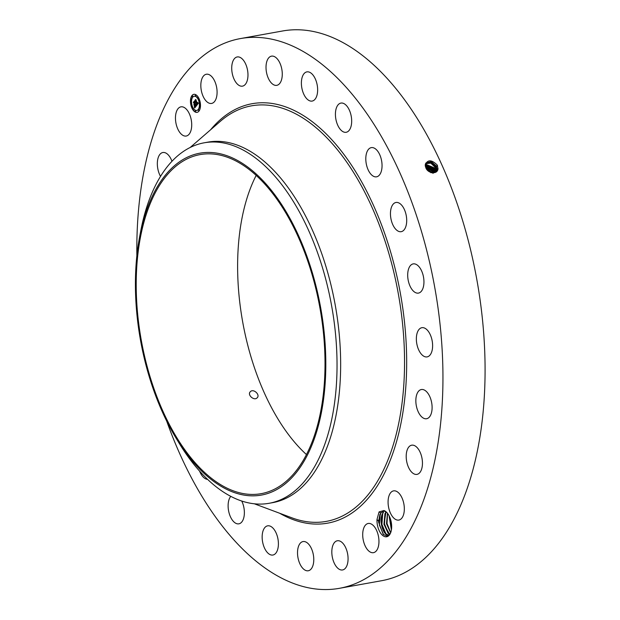 <?xml version="1.0" encoding="UTF-8"?>
<svg xmlns="http://www.w3.org/2000/svg" width="620" height="620" viewBox="0 0 620 620"><rect width="100%" height="100%" fill="white"/><g stroke="black" fill="none" stroke-linecap="round" stroke-linejoin="round"><path stroke-width="0.93" d="M136.865 255.688A279.295 147.173 79.8 0 1 240.374 38.587L282.503 31A279.295 147.173 79.8 0 1 479.508 295.864A279.295 147.173 79.8 0 1 381.54 580.731L339.411 588.318A279.295 147.173 79.8 0 1 166.648 420.996M240.374 38.587A279.295 147.173 79.8 0 1 437.379 303.459A279.295 147.173 79.8 0 1 339.411 588.318M306.466 454.584A172.259 90.776 79.8 0 1 241.056 312.031A172.259 90.776 79.8 0 1 256.169 175.421M425.196 164.912C427.591 159.441 431.613 159.503 437.286 165.098L437.976 168.749C437.681 174.825 427.676 173.569 425.816 167.687L425.266 164.967L425.49 166.819M386.803 512.476L383.943 510.539L379.076 511.895L376.999 519.459L378.502 521.04A12.307 6.487 79.8 0 0 378.549 522.017L383.214 534.378L386.764 536.021L389.693 534.401L390.6 532.906M383.943 510.539A13.408 7.06 79.8 0 1 386.772 512.446A13.408 7.06 79.8 0 1 390.499 533.138A13.408 7.06 79.8 0 1 386.291 536.812A13.408 7.06 79.8 0 1 376.999 519.459M211.133 103.493A14.834 7.82 79.8 0 1 201.19 89.799A14.834 7.82 79.8 0 1 206.328 74.245A14.834 7.82 79.8 0 1 206.786 74.183A14.834 7.82 79.8 0 1 216.729 87.885A14.834 7.82 79.8 0 1 211.59 103.439A14.834 7.82 79.8 0 1 211.133 103.493M239.769 57.257A14.834 7.82 79.8 0 1 247.861 72.509A14.834 7.82 79.8 0 1 242.474 86.149A14.834 7.82 79.8 0 1 239.924 85.847A14.834 7.82 79.8 0 1 231.833 70.595A14.834 7.82 79.8 0 1 237.22 56.947A14.834 7.82 79.8 0 1 239.769 57.257M276.179 57.784A14.834 7.82 79.8 0 1 282.271 73.61A14.834 7.82 79.8 0 1 276.776 85.343A14.834 7.82 79.8 0 1 272.11 83.7A14.834 7.82 79.8 0 1 266.019 67.882A14.834 7.82 79.8 0 1 271.513 56.149A14.834 7.82 79.8 0 1 276.179 57.784M313.519 75.741A14.834 7.82 79.8 0 1 317.611 91.194A14.834 7.82 79.8 0 1 312.147 101.075A14.834 7.82 79.8 0 1 305.513 97.216A14.834 7.82 79.8 0 1 301.421 81.763A14.834 7.82 79.8 0 1 306.885 71.881A14.834 7.82 79.8 0 1 313.519 75.741M349.246 109.895A14.834 7.82 79.8 0 1 346.177 132.285A14.834 7.82 79.8 0 1 337.853 125.473A14.834 7.82 79.8 0 1 340.923 103.083A14.834 7.82 79.8 0 1 349.246 109.895M380.928 157.922A14.834 7.82 79.8 0 1 376.557 176.824A14.834 7.82 79.8 0 1 366.924 166.532A14.834 7.82 79.8 0 1 371.295 147.63A14.834 7.82 79.8 0 1 380.928 157.922M406.41 216.551A14.834 7.82 79.8 0 1 401.21 231.679A14.834 7.82 79.8 0 1 390.747 217.612A14.834 7.82 79.8 0 1 395.947 202.476A14.834 7.82 79.8 0 1 406.41 216.551M423.948 281.774A14.834 7.82 79.8 0 1 418.454 293.097A14.834 7.82 79.8 0 1 407.689 275.218A14.834 7.82 79.8 0 1 413.191 263.895A14.834 7.82 79.8 0 1 423.948 281.774M432.357 349.169A14.834 7.82 79.8 0 1 427.118 356.895A14.834 7.82 79.8 0 1 418.957 350.447A14.834 7.82 79.8 0 1 416.609 335.428A14.834 7.82 79.8 0 1 421.856 327.701A14.834 7.82 79.8 0 1 430.009 334.149A14.834 7.82 79.8 0 1 432.357 349.169M431.055 414.121A14.834 7.82 79.8 0 1 426.607 418.732A14.834 7.82 79.8 0 1 417.717 410.618A14.834 7.82 79.8 0 1 416.896 394.142A14.834 7.82 79.8 0 1 421.344 389.531A14.834 7.82 79.8 0 1 430.233 397.645A14.834 7.82 79.8 0 1 431.055 414.121M420.128 472.215A14.834 7.82 79.8 0 1 416.958 474.385A14.834 7.82 79.8 0 1 407.449 464.504A14.834 7.82 79.8 0 1 408.526 447.361A14.834 7.82 79.8 0 1 411.696 445.191A14.834 7.82 79.8 0 1 421.205 455.072A14.834 7.82 79.8 0 1 420.128 472.215M400.334 519.49A14.834 7.82 79.8 0 1 398.831 520.072A14.834 7.82 79.8 0 1 388.817 508.33A14.834 7.82 79.8 0 1 392.072 491.451A14.834 7.82 79.8 0 1 393.568 490.87A14.834 7.82 79.8 0 1 403.589 502.611A14.834 7.82 79.8 0 1 400.334 519.49M373.007 552.722A14.834 7.82 79.8 0 1 363.064 539.028A14.834 7.82 79.8 0 1 368.203 523.466A14.834 7.82 79.8 0 1 368.652 523.412A14.834 7.82 79.8 0 1 378.595 537.114A14.834 7.82 79.8 0 1 373.457 552.668A14.834 7.82 79.8 0 1 373.007 552.722M340.016 569.656A14.834 7.82 79.8 0 1 331.933 554.404A14.834 7.82 79.8 0 1 337.311 540.764A14.834 7.82 79.8 0 1 339.869 541.066A14.834 7.82 79.8 0 1 347.96 556.318A14.834 7.82 79.8 0 1 342.573 569.958A14.834 7.82 79.8 0 1 340.016 569.656M303.614 569.121A14.834 7.82 79.8 0 1 297.522 553.304A14.834 7.82 79.8 0 1 303.017 541.562A14.834 7.82 79.8 0 1 307.675 543.205A14.834 7.82 79.8 0 1 313.774 559.023A14.834 7.82 79.8 0 1 308.279 570.764A14.834 7.82 79.8 0 1 303.614 569.121M266.274 551.172A14.834 7.82 79.8 0 1 262.183 535.719A14.834 7.82 79.8 0 1 267.646 525.83A14.834 7.82 79.8 0 1 274.272 529.689A14.834 7.82 79.8 0 1 278.372 545.143A14.834 7.82 79.8 0 1 272.909 555.032A14.834 7.82 79.8 0 1 266.274 551.172M241.738 501.03A14.834 7.82 79.8 0 1 241.94 501.44A14.834 7.82 79.8 0 1 238.871 523.83A14.834 7.82 79.8 0 1 230.547 517.018A14.834 7.82 79.8 0 1 230.787 496.357M207.56 479.345A14.834 7.82 79.8 0 1 199.586 471.107M160.518 176.375A14.834 7.82 79.8 0 1 159.658 154.698A14.834 7.82 79.8 0 1 162.835 152.52A14.834 7.82 79.8 0 1 171.965 161.285M179.459 107.423A14.834 7.82 79.8 0 1 180.963 106.842A14.834 7.82 79.8 0 1 190.975 118.575A14.834 7.82 79.8 0 1 187.721 135.454A14.834 7.82 79.8 0 1 186.217 136.036A14.834 7.82 79.8 0 1 176.204 124.302A14.834 7.82 79.8 0 1 179.459 107.423M191.867 107.965A9.161 4.828 79.8 0 1 193.843 94.333A9.161 4.828 79.8 0 1 199.067 98.719A9.161 4.828 79.8 0 1 197.09 112.352A9.161 4.828 79.8 0 1 191.867 107.965M139.647 330.305A172.259 90.776 79.8 0 1 200.074 154.605A172.259 90.776 79.8 0 1 321.579 317.967A172.259 90.776 79.8 0 1 261.16 493.667A172.259 90.776 79.8 0 1 139.647 330.305M257.13 397.831C260.54 394.901 253.448 388.26 250.387 391.662C246.876 394.723 254.099 401.186 257.13 397.831L257.37 397.567M432.194 172.779L435.891 171.244L436.883 168.857L436.403 166.052L431.295 161.556L425.948 162.967L425.266 164.967M190.681 101.269A9.161 4.828 -100.2 0 0 192.099 107.926A9.161 4.828 -100.2 0 0 197.207 112.329M193.959 94.31A9.161 4.828 -100.2 0 0 190.681 101.168M202.5 471.897A173.708 91.535 79.8 0 1 175.964 437.96A173.708 91.535 79.8 0 1 139.678 236.538A173.708 91.535 79.8 0 1 258.726 176.375A173.708 91.535 79.8 0 1 321.571 411.626A173.708 91.535 79.8 0 1 202.5 471.897M435.875 171.26L436.868 168.873L436.387 166.067L431.288 161.572L425.94 162.975M378.549 522.017L379.866 514.546L380.944 512.849L384.012 511.143M379.076 511.895L380.858 512.911L378.502 521.04M380.858 512.911L383.594 511.198M139.678 236.538L140.794 230.687A183.14 96.511 79.8 0 1 204.197 142.802L207.816 142.15A183.14 96.511 79.8 0 1 337.001 315.836A183.14 96.511 79.8 0 1 272.761 502.634L269.142 503.285A183.14 96.511 79.8 0 1 207.026 478.834A183.14 96.511 79.8 0 1 179.056 443.06L175.964 437.96M196.858 110.422A7.215 3.805 -100.2 0 0 196.974 110.399A7.215 3.805 -100.2 0 0 198.532 99.657A7.215 3.805 -100.2 0 0 194.417 96.201A7.215 3.805 -100.2 0 0 194.3 96.224M198.795 110.779L198.617 109.779M192.456 107.958L192.278 106.958M195.61 111.662L195.424 110.662M192.549 96.867L192.363 95.868M191.185 101.827L191.007 100.828M198.888 99.688L198.71 98.689M200.485 105.377L199.981 104.819M195.734 95.984L195.556 94.976M204.197 142.802A183.14 96.511 79.8 0 1 266.313 167.253A183.14 96.511 79.8 0 1 333.382 316.487A183.14 96.511 79.8 0 1 269.142 503.285M425.723 163.331L431.024 162.347L435.844 166.733L436.317 169.524L435.596 171.554L436.325 169.508L435.852 166.718L431.032 162.324L425.731 163.324M385.415 511.299L383.981 511.151M198.307 99.696A7.215 3.805 -100.2 0 0 194.192 96.24A7.215 3.805 -100.2 0 0 192.634 106.989A7.215 3.805 -100.2 0 0 196.749 110.445A7.215 3.805 -100.2 0 0 198.307 99.696M198.811 110.019L198.695 110.848L198.811 110.019M192.471 107.198L192.347 108.019L192.471 107.198M195.618 110.903L195.501 111.732L195.618 110.903M192.556 96.108L192.44 96.929L192.556 96.108M191.2 101.068L191.076 101.889L191.2 101.068M198.47 99.487L198.586 98.665L198.47 99.487M199.733 105.617L199.857 104.796L199.733 105.617M195.316 95.782L195.432 94.953L195.316 95.782M429.73 171.949L426.862 169.524M383.493 512.391L383.416 512.453C377.96 518.165 382.943 536.424 388.872 535.231L385.562 533.719L381.416 524.629L382.416 514.081L383.493 512.391M196.501 105.609L196.276 104.346L196.726 104.749L197.152 104.362L195.168 100.517L195.881 99.595L197.362 103.664L197.578 102.525L197.478 103.92L197.679 102.455L198.385 103.215L196.571 105.594M196.308 105.493L196.153 104.276L196.369 105.485M196.54 104.517L196.92 104.222L194.85 100.487L195.657 99.456L194.975 100.463L197.013 104.261L196.54 104.517M194.734 107.958L194.533 106.601L195.075 106.927L195.711 106.252L194.998 104.664L195.533 106.191L194.726 106.686L195.455 106.144L194.866 104.834L194.633 106.035L193.99 104.609L194.874 104.377L193.703 102.478L194.471 101.486L196.369 105.857L194.734 107.958M194.517 107.733L194.339 106.5L194.572 107.725M193.804 104.594L194.525 106.067L193.804 104.594M194.61 104.261L193.339 102.424L194.254 101.254L193.471 102.401L194.688 104.307L194.285 104.679L194.665 104.253M432.032 172.259L431.016 172.678L426.142 168.392M430.962 172.755L426.196 168.5M195.168 100.517L195.866 99.874M197.152 104.362L195.75 100.611M196.71 105.416L196.649 104.982M193.703 102.478L194.448 101.765M194.874 104.377L194.331 102.618M194.51 104.834L195.099 104.331M194.626 105.477L194.3 104.749M194.998 104.664L195.711 106.252M435.302 167.385L430.768 163.114L425.545 163.711L430.768 163.13L435.294 167.4L435.767 170.175L435.271 171.833L435.775 170.159L435.302 167.385L436.418 166.919M384.183 510.973L385.966 511.996L383.974 524.412L389.685 534.409M389.701 534.394L388.12 533.262L383.966 524.171L384.974 513.624L386.128 511.841M431.706 172.693L426.831 167.857L425.777 167.609M431.768 172.701L426.87 167.811L425.754 167.555M434.914 172.073L434.76 168.051L425.405 164.13L434.744 168.067L434.907 172.081M387.485 513.259L386.524 523.753L390.647 532.782M387.461 513.236L386.493 523.761L390.639 532.805M425.506 166.873L427.358 167.183L432.008 171.407L427.374 167.167L425.506 166.858M432.411 172.779L432.008 171.407L432.435 172.779M435.868 171.438L434.674 171.453L434.504 172.298L434.209 168.718L425.305 164.587M434.659 171.469L434.194 168.733L425.305 164.595M389.089 515.763L391.406 529.968M389.065 515.724L391.398 530.015M433.016 173.406L432.558 170.717L425.343 166.214L432.558 170.717L433.008 173.422M433.659 169.384L425.258 165.075L433.643 169.407L434.062 172.476L433.659 169.384L434.767 168.927M434.124 172.104L435.318 172.089M433.558 172.771L433.101 170.074L425.266 165.625L433.109 170.05L433.566 172.755M391.499 529.333L389.368 516.321M390.693 532.665L387.019 523.52L387.554 513.345M388.624 533.704L384.47 523.97L385.291 513.027M386.066 534.169L381.912 524.427L382.734 513.484M383.625 534.75L379.378 525L380.184 513.941M210.575 129.797A213.094 112.29 79.8 0 1 402.427 305.831A213.094 112.29 79.8 0 1 279.659 513.251M437.511 165.587L436.403 166.052M190.162 147.49L220.433 121.249A211.11 111.243 79.8 0 1 400.342 306.086A211.11 111.243 79.8 0 1 291.88 517.816L254.355 503.796M438.077 168.842L436.883 168.857M436.961 166.253L435.852 166.718M437.518 169.485L436.325 169.508M436.968 170.136L435.775 170.159M432.574 171.593L431.52 172.027M435.868 167.586L434.76 168.051M436.418 170.787L435.225 170.802M433.124 170.926L432.032 171.383M435.318 168.26L434.209 168.718M433.675 170.26L432.558 170.717M434.225 169.593L433.109 170.05"/></g></svg>
